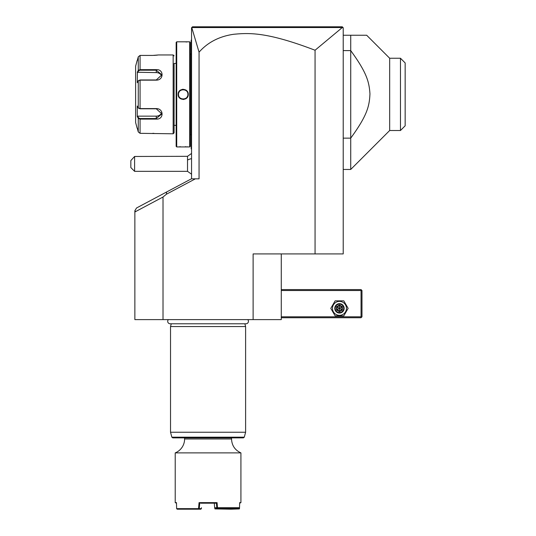 <?xml version="1.0" encoding="UTF-8"?>
<svg xmlns="http://www.w3.org/2000/svg" width="536" height="536" viewBox="0 0 536 536"><rect width="100%" height="100%" fill="white"/><g stroke="black" fill="none" stroke-linecap="round" stroke-linejoin="round"><path stroke-width="0.8" d="M281.273 253.923L281.273 319.617L134.864 319.617L134.864 210.749L136.519 207.995L166.616 191.989L166.368 194.246L163.018 197.014L163.018 319.617M253.119 319.617L253.119 253.923L343.214 253.923L343.214 27.738L342.29 27.544L315.061 50.237C266.888 31.798 249.052 32.843 233.689 34.277C219.298 36.361 207.754 42.324 199.057 52.173L199.057 178.843L195.345 178.843L166.368 194.246M315.061 50.237L315.061 253.923M342.933 27.457L342.276 26.8L342.933 27.457M195.466 26.8L203.881 26.8L195.466 26.8M318.558 26.8L340.434 26.8L318.558 26.8M199.057 52.173L191.754 27.537L192.491 26.8L342.276 26.8M191.794 27.55L342.29 27.544M192.243 27.048L191.553 27.738L191.553 178.843M166.616 191.989L191.345 178.843L195.345 178.843M134.864 210.956L135.769 211.499L134.864 211.981M135.769 211.499L163.018 197.014M340.447 26.8L338.819 26.8M191.553 174.207L187.52 171.332L187.52 156.318L191.553 153.443M134.596 171.332L130.844 167.58L130.844 160.572L134.596 156.465L134.596 171.332L187.52 171.332M134.596 156.465L187.52 156.318M191.553 91.616L191.178 91.649L191.178 40.434M191.178 40.314L191.553 39.563M191.178 91.649L191.178 97.096L191.553 97.13M191.553 149.182L191.178 148.807L191.178 97.096M191.178 148.432L191.553 148.807L191.178 148.432M190.24 134.724L191.138 134.724L191.138 54.022L190.24 54.022M190.24 146.368L190.24 42.378L189.677 41.815L176.719 41.815L176.719 146.931L189.677 146.931L190.24 146.368M186.012 41.989L186.937 41.929M188.116 146.918L187.754 146.884M187.513 146.864L186.95 146.817M185.959 146.757L185.268 146.723M180.552 146.75L179.48 146.817M183.198 99.475L183.942 99.421M183.198 89.271L182.448 89.324M189.677 146.931L189.677 41.815M188.263 94.376C188.558 100.969 177.831 100.956 178.133 94.376C177.838 87.777 188.565 87.79 188.263 94.376L187.888 94.376C188.183 100.426 178.213 100.426 178.508 94.376C178.213 88.319 188.183 88.319 187.888 94.376A4.69 4.69 0 0 0 187.881 94.095M176.719 146.931L176.156 146.368L176.156 42.378L176.719 41.815M176.156 63.402L174.093 63.402L174.093 132.854L174.093 63.402M176.156 125.344L174.093 125.344M137.384 116.701L138.261 118.362L137.27 116.486L137.27 106.048L138.261 107.93L140.07 108.594L156.264 108.594C163.969 108.466 164.016 119.716 156.264 119.099L140.07 119.099L138.261 118.362L138.261 131.923L137.27 128.158L138.261 131.923L140.07 133.323L173.155 133.792L174.093 132.854M173.155 133.792L173.155 54.953L174.093 55.891M153.953 133.35L152.747 133.323M173.155 54.953L158.515 54.953L152.747 55.422M153.966 55.396L154.676 55.362M155.306 55.322L155.681 55.295M156.291 55.242L156.767 55.188M157.182 55.141L157.517 55.101M152.532 69.647L140.07 69.647L140.07 55.422L152.505 55.422L140.07 55.422L138.261 56.829L137.27 60.588L138.261 56.829L138.261 70.383L137.27 72.266L138.261 70.383L140.07 69.647L156.264 69.647C163.983 69.017 164.003 80.266 156.264 80.152L140.07 80.152L138.261 80.815L137.27 82.698L137.384 72.045M140.07 133.323L140.07 119.099L152.539 119.099M138.261 70.383L138.623 70.772L140.07 70.209L156.264 70.209L161.892 74.852L156.264 79.965L140.07 79.965L138.623 80.527M138.67 108.292L138.261 107.93L138.261 80.815L138.67 80.454M138.623 108.225L140.07 108.788L156.264 108.788L161.892 113.893L156.264 118.536L140.07 118.536L138.623 117.974L137.651 116.145L156.264 116.145A5.628 4.878 0 0 0 161.691 112.573M138.261 118.362L138.623 117.974M137.122 60.588L135.615 66.216L135.615 122.53L137.122 128.158M137.27 72.266L156.264 72.601A5.628 4.878 180 0 1 161.691 76.172M137.27 116.486L137.651 116.145M137.651 72.601L138.623 70.772M181.965 89.847L182.233 89.78A4.69 4.69 0 0 0 181.677 89.934M179.158 91.991A4.69 4.69 0 0 0 178.796 92.741L178.796 92.741M178.515 94.095A4.69 4.69 0 0 0 178.508 94.376L178.508 94.611M187.593 96.024L187.6 96.004A4.69 4.69 0 0 1 187.238 96.755M184.719 98.812A4.69 4.69 0 0 1 184.163 98.966L184.431 98.899M178.515 94.651A4.69 4.69 0 0 1 178.508 94.376L178.508 94.148M343.214 35.249L366.678 35.249L350.725 35.249L350.725 169.456L389.672 130.509L389.672 58.243L392.111 58.243M343.214 138.141L350.725 138.141C367.113 115.635 369.418 106.309 369.954 93.834C369.157 81.76 366.678 72.487 350.725 50.605L343.214 50.605M366.678 35.249L389.672 58.243L400.466 58.243L405.156 62.933L400.513 58.29M389.672 130.509L400.466 130.509L400.466 58.243M405.156 62.933L405.156 125.813L400.466 130.509M281.273 290.525L361.05 290.525L361.05 316.803L361.519 317.272L361.05 317.741L281.273 317.741M361.05 316.803L281.273 316.803M361.05 290.525L361.519 290.056L361.05 289.587L281.273 289.587M361.519 317.272L361.988 316.803L361.988 290.525L361.519 290.056M330.792 308.354L335.127 315.865L343.797 315.865L348.132 308.354L343.797 300.85L335.127 300.85L330.792 308.354M332.481 308.354A6.981 6.981 0 0 0 339.462 315.336A6.981 6.981 0 0 0 346.444 308.354A6.981 6.981 0 0 0 339.462 301.379A6.981 6.981 0 0 0 332.481 308.354M344.152 308.354A4.69 4.69 0 0 0 339.462 303.664A4.69 4.69 0 0 0 334.772 308.354A4.69 4.69 0 0 0 339.462 313.051A4.69 4.69 0 0 0 344.152 308.354M343.683 308.354A4.221 4.221 0 0 1 339.462 312.582A4.221 4.221 0 0 1 335.241 308.354A4.221 4.221 0 0 1 339.462 304.133A4.221 4.221 0 0 1 343.683 308.354M336.581 306.692L336.581 310.022L339.462 311.684L342.343 310.022L341.868 309.741L341.868 306.967L339.462 305.58L337.057 306.967L337.057 309.741L339.462 311.128L341.868 309.741L339.462 308.354L339.462 305.024L336.581 306.692L339.462 308.354L342.343 306.692L339.462 305.024M339.462 311.684L339.462 308.354L336.581 310.022M168.391 319.617A2.459 2.459 0 0 0 170.16 323.784L245.977 323.784A2.459 2.459 0 0 0 247.746 319.617M171.272 323.784L170.528 326.565L170.528 432.244L245.609 432.244L245.609 326.565L170.528 326.565M244.865 323.784L245.609 326.565M244.289 437.175L171.848 437.175L172.76 437.872L243.378 437.872L244.289 437.175L245.609 432.244M214.286 503.19L214.675 507.746L217.469 507.733L217.073 502.627L199.064 502.627L198.548 508.637L176.632 508.637L176.478 502.627L175.218 502.627L175.218 452.887A15.015 15.015 0 0 0 184.605 438.971L231.532 438.971L231.532 437.872M175.218 452.887L240.919 452.887C234.962 450.153 231.833 445.51 231.532 438.971M239.13 508.074L239.505 508.637L239.659 502.627L240.919 502.627L240.919 452.887M239.659 502.627L239.532 507.699L238.922 508.262L217.576 508.262L217.469 507.733M217.509 507.699L239.532 507.699M176.491 503.197L175.218 502.627M176.632 508.637L177.181 509.2L198.668 509.2L199.258 508.637L201.395 508.637L200.806 509.2L198.668 509.2M198.883 508.925L198.548 508.637M199.064 502.627L199.714 503.197L199.258 508.637M200.632 503.197L216.423 503.197L217.073 502.627M216.805 507.733L216.423 503.197L215.505 503.197M216.799 507.746L217.576 508.262M214.675 507.746L215.271 508.262L217.288 508.262M238.761 508.262L230.942 508.262M240.919 502.627L239.646 503.197M239.304 508.925L230.969 509.2L231.13 508.637L239.116 508.637M230.781 508.905L214.949 508.905L230.969 509.2M214.668 507.733L214.949 508.905M214.568 506.594L214.427 504.892M201.395 508.637L201.469 507.733M215.117 508.637L215.077 508.095M230.46 508.262L230.447 508.637M231.143 508.262L231.13 508.637M187.52 160.07A11.263 5.628 0 0 1 191.553 158.636M191.178 50.263L191.553 50.263M191.178 87.824L191.553 87.824M191.178 100.922L191.553 100.922M191.178 138.482L191.553 138.482M140.07 79.965L140.07 108.788M156.264 119.099L156.264 116.145M140.07 119.099L140.07 118.536M140.07 69.647L140.07 70.209M156.264 69.647L156.264 72.601M178.133 94.376L178.508 94.376M342.343 310.022L342.343 306.692M191.138 54.022L191.178 53.64M191.138 134.724L191.178 135.106M343.214 169.456L350.725 169.456M171.848 437.175L170.528 432.244M184.605 437.872L184.605 438.971"/></g></svg>
